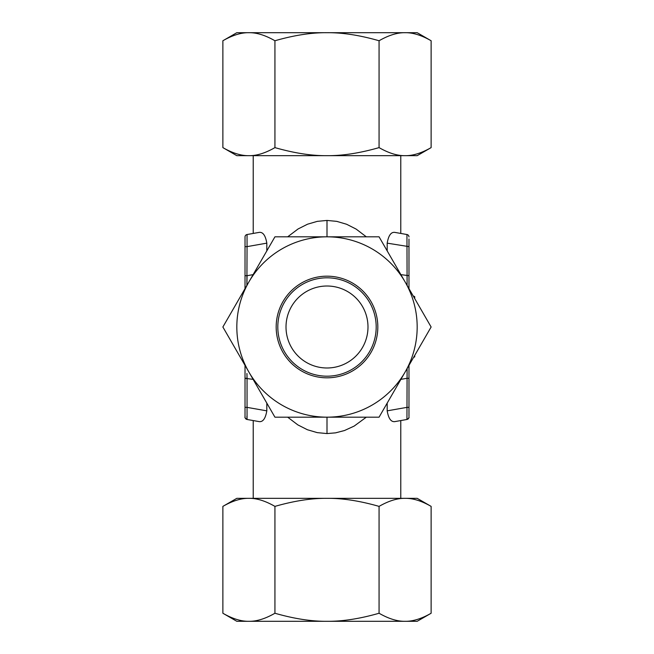 <?xml version="1.0" encoding="UTF-8"?>
<svg xmlns="http://www.w3.org/2000/svg" width="654" height="654" viewBox="0 0 654 654"><rect width="100%" height="100%" fill="white"/><g stroke="black" fill="none" stroke-linecap="round" stroke-linejoin="round"><path stroke-width="0.98" d="M327 286.011A40.989 40.989 0 0 0 286.011 327A40.989 40.989 0 0 0 327 367.989A40.989 40.989 0 0 0 367.989 327A40.989 40.989 0 0 0 327 286.011M247.057 234.524L259.254 232.374C262.99 231.949 265.508 235.538 266.816 243.149L247.057 246.632L247.057 234.524A2.461 2.461 0 0 0 245.021 236.944L245.021 246.632L247.057 246.632L246.893 285.397L247.057 275.702L253.106 274.631M266.816 250.899L266.816 243.149M366.322 236.822L356.144 229.096L346.62 224.265L336.785 221.371L327 220.431L317.313 221.354L307.576 224.191L298.085 228.957L287.678 236.822M287.678 417.178L297.872 424.912L307.396 429.735L317.231 432.629L327 433.569L335.543 432.858L344.503 430.528L354.182 426.073L366.322 417.178M246.885 416.353L247.057 419.476L259.254 421.626C262.99 422.051 265.508 418.462 266.816 410.851L266.816 403.101M259.254 421.626L247.057 419.476A2.461 2.461 0 0 1 245.021 417.056A2.461 2.461 0 0 0 247.057 419.476C245.315 418.29 244.637 417.489 245.021 417.056L245.021 378.298L247.057 378.298L246.926 373.499M245.021 376.614L245.021 365.365L245.021 378.298L253.106 379.369M247.057 275.702L245.021 275.702L245.021 288.635L245.021 246.632M245.021 238.007L245.021 238.988M245.021 243.084L245.021 244.694M245.021 417.056A2.461 2.461 0 0 0 247.057 419.476L247.057 407.368L245.021 407.368L245.021 409.306M245.021 410.516L245.021 413.72M245.021 415.012L245.021 415.797M407.107 368.603L406.943 419.476L394.746 421.626C391.01 422.051 388.492 418.462 387.184 410.851L387.184 403.101M387.184 250.899L387.184 243.149C388.492 235.538 391.01 231.949 394.746 232.374L406.943 234.524L407.107 285.397M408.979 276.38L408.979 288.635L408.979 275.702L400.894 274.631M408.979 365.365L408.979 378.298L406.943 378.298L408.979 378.298L408.979 365.365L408.979 416.296M408.979 415.543L408.979 415.012M408.979 413.344L408.979 410.508M408.979 409.191L408.979 407.368L406.943 407.368L387.184 410.851M408.979 238.988L408.979 246.345M408.979 244.702L408.979 243.092M408.979 241.408L408.979 239.756M387.184 243.149L408.979 246.632L408.979 279.822M406.943 419.476A2.461 2.461 -0 0 0 408.979 417.056A2.461 2.461 -0 0 1 406.943 419.476C408.685 418.29 409.363 417.489 408.979 417.056A2.461 2.461 0 0 1 406.943 419.476L394.746 421.626M408.979 236.944L408.979 236.944A2.461 2.461 0 0 0 406.943 234.524A2.461 2.461 180 0 1 408.979 236.944A2.461 2.461 180 0 0 406.943 234.524M413.573 357.395L414.718 356.863L414.718 355.424M413.181 295.919L414.718 296.638L414.718 298.576M277.811 327A49.189 49.189 0 0 0 327 376.189A49.189 49.189 0 0 0 376.189 327A49.189 49.189 0 0 0 327 277.811A49.189 49.189 0 0 0 277.811 327M276.176 327A50.824 50.824 0 0 0 327 377.824A50.824 50.824 0 0 0 377.824 327A50.824 50.824 0 0 0 327 276.176A50.824 50.824 0 0 0 276.176 327M405.096 281.915L431.125 327L405.096 372.085A90.178 90.178 0 0 1 248.904 372.085L222.875 327L248.904 281.915A90.178 90.178 0 0 0 248.904 372.085L274.933 417.178L379.067 417.178L405.096 372.085A90.178 90.178 0 0 0 327 236.822L379.067 236.822L405.096 281.915M248.904 281.915A90.178 90.178 0 0 1 327 236.822L274.933 236.822L248.904 281.915M417.178 155.668L431.125 147.616C421.495 153.134 412.813 155.824 405.096 155.668C397.37 155.824 388.697 153.134 379.067 147.616C359.798 153.134 342.443 155.824 327 155.668C311.557 155.824 294.202 153.134 274.933 147.616C265.303 153.134 256.63 155.824 248.904 155.668C241.187 155.824 232.505 153.134 222.875 147.616L236.822 155.668L417.178 155.668M222.875 40.752L236.822 32.7L248.904 32.7C256.63 32.545 265.303 35.226 274.933 40.752C294.202 35.226 311.557 32.545 327 32.7C342.443 32.545 359.798 35.226 379.067 40.752C388.697 35.226 397.37 32.545 405.096 32.7C412.813 32.545 421.495 35.226 431.125 40.752L417.178 32.7L248.904 32.7C241.187 32.545 232.505 35.226 222.875 40.752L222.875 147.616M274.933 40.752L274.933 147.616M379.067 40.752L379.067 147.616M431.125 40.752L431.125 147.616M417.178 498.332L431.125 506.384C421.495 500.866 412.813 498.176 405.096 498.332L417.178 498.332M222.875 506.384L236.822 498.332L248.904 498.332C256.63 498.176 265.303 500.866 274.933 506.384C294.202 500.866 311.557 498.176 327 498.332C342.443 498.176 359.798 500.866 379.067 506.384C388.697 500.866 397.37 498.176 405.096 498.332L248.904 498.332C241.187 498.176 232.505 500.866 222.875 506.384L222.875 613.248C232.505 618.774 241.187 621.455 248.904 621.3L236.822 621.3L222.875 613.248M431.125 613.248L417.178 621.3L405.096 621.3C412.813 621.455 421.495 618.774 431.125 613.248L431.125 506.384M379.067 613.248C359.798 618.774 342.443 621.455 327 621.3C311.557 621.455 294.202 618.774 274.933 613.248C265.303 618.774 256.63 621.455 248.904 621.3L405.096 621.3C397.37 621.455 388.697 618.774 379.067 613.248L379.067 506.384M274.933 613.248L274.933 506.384M266.816 410.851L247.057 407.368L247.057 378.298M245.275 246.632L247.057 246.632M327 220.431L327 236.822M400.894 379.369L406.943 378.298M327 433.569L327 417.178M413.941 297.235L414.718 297.235M253.221 155.668L253.221 233.437M253.221 420.563L253.221 498.332M245.021 277.386L245.021 288.635M245.021 378.298L245.021 367.573M400.779 420.563L400.779 498.332M400.779 155.668L400.779 233.437M408.979 280.934L408.979 288.635"/></g></svg>
